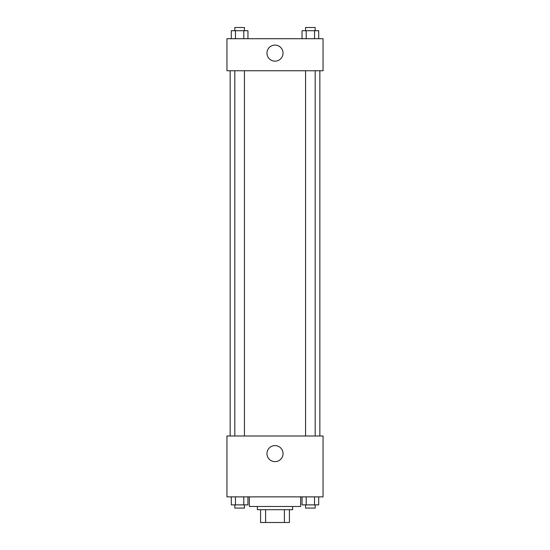 <?xml version="1.0" encoding="UTF-8"?>
<svg xmlns="http://www.w3.org/2000/svg" width="550" height="550" viewBox="0 0 550 550"><rect width="100%" height="100%" fill="white"/><g stroke="black" fill="none" stroke-linecap="round" stroke-linejoin="round"><path stroke-width="0.82" d="M284.398 509.685L284.398 522.5L260.583 522.5L260.583 509.685M284.398 522.5L289.417 522.5L289.417 509.685L289.417 522.5M292.621 506.481L292.621 509.685L257.379 509.685L257.379 506.481M265.602 509.685L265.602 522.5M249.37 496.87L249.37 506.481L300.63 506.481L300.63 496.87M323.056 496.87L226.944 496.87L226.944 435.992L323.056 435.992L323.056 496.87M275 461.649A8.037 8.037 0 0 1 268.043 449.598A8.037 8.037 0 0 1 281.957 449.598A8.037 8.037 0 0 1 275 461.649M319.853 70.751L319.853 435.992M305.566 435.992L305.566 70.751M244.434 70.751L244.434 435.992M323.056 70.751L226.944 70.751L226.944 38.713L323.056 38.713L323.056 70.751M283.037 53.13A8.037 8.037 0 0 1 270.985 60.088A8.037 8.037 0 0 1 270.985 46.172A8.037 8.037 0 0 1 283.037 53.13M318.697 38.713L318.697 30.704L302.046 30.704L302.046 38.713M314.531 30.704L314.531 38.713M306.206 30.704L306.206 38.713M305.566 30.704L305.566 27.5L315.178 27.5L315.178 30.704M247.954 38.713L247.954 30.704L231.303 30.704L231.303 38.713M243.794 30.704L243.794 38.713M235.469 30.704L235.469 38.713M234.822 30.704L234.822 27.5L244.434 27.5L244.434 30.704M318.697 496.87L318.697 504.879L302.046 504.879L302.046 496.87M314.531 496.87L314.531 504.879M306.206 496.87L306.206 504.879M315.178 504.879L315.178 508.083L305.566 508.083L305.566 504.879M247.954 496.87L247.954 504.879L231.303 504.879L231.303 496.87M243.794 496.87L243.794 504.879M235.469 496.87L235.469 504.879M244.434 504.879L244.434 508.083L234.822 508.083L234.822 504.879M230.147 70.751L230.147 435.992M315.178 435.992L315.178 70.751M234.822 70.751L234.822 435.992"/></g></svg>
